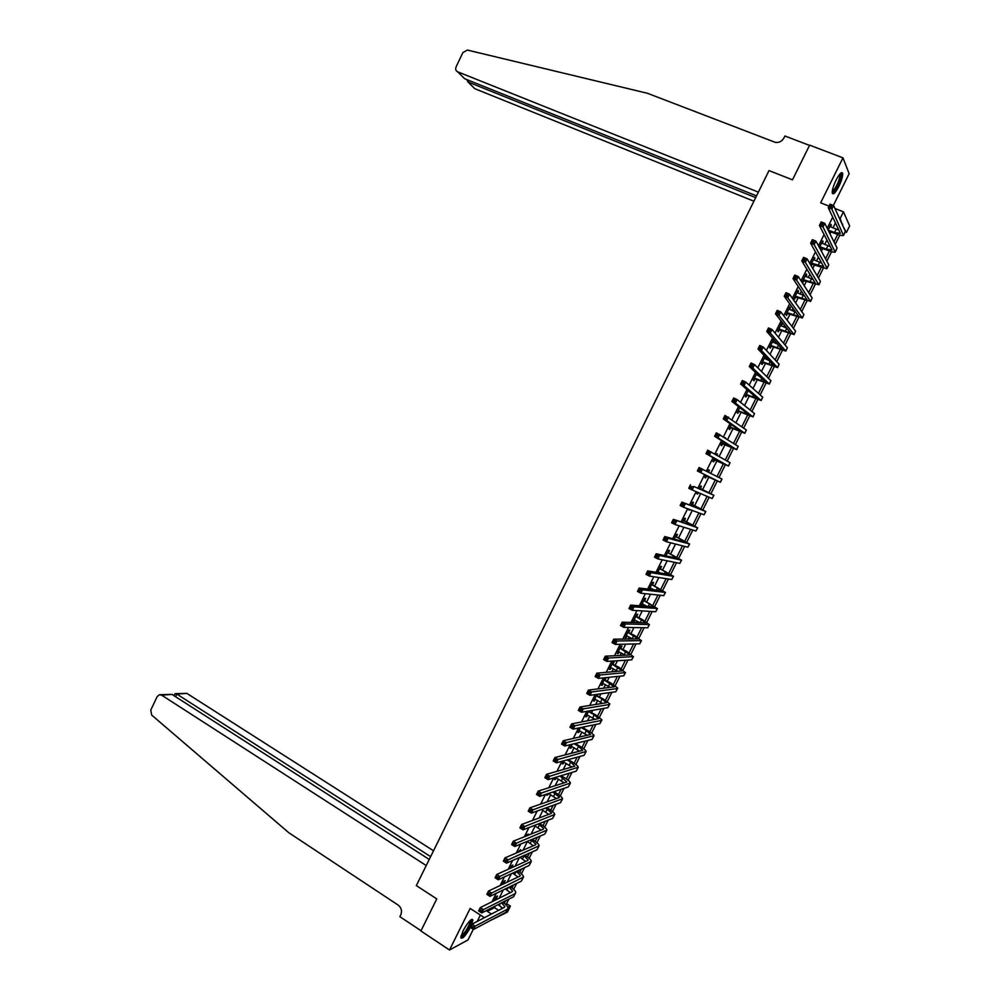 <?xml version="1.0" encoding="UTF-8"?>
<svg xmlns="http://www.w3.org/2000/svg" width="1000" height="1000" viewBox="0 0 1000 1000"><rect width="100%" height="100%" fill="white"/><g stroke="black" fill="none" stroke-linecap="round" stroke-linejoin="round"><path stroke-width="1.5" d="M471.112 926L472.912 919.963C471.312 918.325 468.013 921.963 463.013 930.875L460.8 937.75C462.312 939.4 465.513 935.962 470.412 927.425M838.838 186.462C841.637 180.538 842.913 176.175 842.65 173.35C841.688 171.425 839.5 173.663 836.112 180.037C833.3 185.987 832.038 190.35 832.3 193.137C833.275 195.05 835.45 192.825 838.838 186.462M506.562 903.65L510.4 906.1L507.4 912.113L490.513 920.45M833.363 205.45L849.15 173.688L842.975 157.863L809.65 145.137L792.487 179.825L769.013 170.588L758.388 192.138L457.638 71.8C455.763 70.788 455.25 69.15 456.1 66.875L462.887 52.562L467.413 50.075L647.45 93.287L775.375 142.387C779.112 142.812 781.975 141.337 783.938 137.975L784.912 136L809.513 145.4L792.487 179.825L769.013 170.588L416.337 885.6L436.775 898.913L416.337 885.6L426.225 865.55L161.612 695.138L159.225 694.788L157.125 696.688L150.775 710.075L151.688 715.075L288.762 832.7L398.188 905.1C401.388 907.7 402.262 910.962 400.788 914.862L399.888 916.688L421.025 930.738L436.775 898.913L420.913 930.975L449.513 950L468.013 939.925L473.288 929.312M477.212 921.438L480.387 915.062M839.4 218.238L840.138 218.525L843.462 211.85L849.65 225.938L846.438 232.387L843.625 227.5M845.375 231.962L846.438 232.387M832.738 217.188L827.212 228.275M824.087 234.562L818.487 245.825M815.462 251.9L809.762 263.337M806.838 269.212L801.062 280.825M798.238 286.5L792.375 298.288M789.663 303.75L783.7 315.712M781.087 320.962L775.05 333.1M772.537 338.15L766.413 350.462M763.988 355.312L757.788 367.8M755.475 372.438L749.175 385.087M746.963 389.538L740.575 402.362M738.462 406.6L732 419.6M729.987 423.638L723.438 436.812M721.525 440.65L714.887 453.988M713.075 457.625L706.35 471.125M704.638 474.575L697.9 488.113M696.137 491.662L689.488 505M687.638 508.738L681.1 521.875M679.15 525.788L672.725 538.7M670.675 542.812L664.362 555.513M662.225 559.8L656.012 572.288M653.787 576.75L647.675 589.038M645.362 593.688L639.35 605.75M636.95 610.575L631.05 622.438M628.55 627.45L622.762 639.1M620.175 644.287L614.487 655.725M611.812 661.1L606.225 672.325M603.462 677.875L597.975 688.9M595.125 694.625L589.738 705.438M586.8 711.35L581.525 721.963M578.5 728.037L573.312 738.438M570.2 744.7L565.125 754.9M561.925 761.325L556.95 771.325M553.663 777.938L548.787 787.725M545.413 794.5L540.638 804.1M537.175 811.05L532.5 820.438M528.962 827.562L524.388 836.762M520.75 844.05L516.275 853.05M512.562 860.512L508.188 869.3M504.387 876.938L500.112 885.537M496.225 893.35L492.05 901.737M488.075 909.712L487.275 911.325L494.462 907.65L495.262 906.062M499.175 898.188L503.3 889.9M507.137 882.2L511.362 873.713M515.112 866.175L519.438 857.5M523.112 850.138L527.375 841.562M531.112 834.062L535.125 826M539.125 817.962L542.9 810.4M547.163 801.838L550.675 794.775M555.2 785.675L558.462 779.125M563.263 769.5L566.275 763.45M571.337 753.288L574.087 747.75M575.988 743.962L576.35 743.225M579.425 737.05L581.925 732.025M583.8 728.263L584.538 726.775M587.525 720.788L589.763 716.275M591.625 712.537L592.737 710.312M595.638 704.488L597.625 700.487M599.462 696.8L600.95 693.812M603.763 688.162L605.5 684.688M607.325 681.025L609.175 677.288M611.9 671.812L613.375 668.863M615.188 665.225L617.425 660.738M620.062 655.438L621.275 653M623.062 649.4L625.675 644.15M628.225 639.038L629.188 637.112M630.962 633.55L633.95 627.537M636.413 622.6L637.112 621.2M638.862 617.675L642.237 610.9M644.613 606.138L645.05 605.262M646.787 601.775L650.537 594.237M654.712 585.837L658.85 577.537M662.663 569.888L667.188 560.8M670.625 553.9L675.525 544.05M678.6 537.888L683.888 527.263M686.575 521.85L692.262 510.45M694.575 505.788L700.65 493.6M702.588 489.7L709.013 476.812M710.738 473.35L717.05 460.675M719.163 456.438L725.1 444.5M727.6 439.5L733.162 428.312M736.05 422.525L741.237 412.088M744.513 405.525L749.338 395.838M752.987 388.5L757.438 379.562M761.488 371.438L765.55 363.263M770 354.35L773.688 346.938M775.487 343.325L776.038 342.2M778.525 337.225L781.838 330.575M783.65 326.925L784.488 325.25M787.062 320.075L789.987 314.188M791.838 310.487L792.938 308.275M795.612 302.887L798.162 297.775M800.037 294.025L801.413 291.262M804.188 285.675L806.35 281.337M808.238 277.538L809.887 274.225M812.775 268.438L814.55 264.862M816.462 261.025L818.388 257.162M821.375 251.163L822.763 248.375M824.7 244.475L826.912 240.062M830 233.863L831 231.85M832.962 227.913L835.438 222.925M830.588 226.95L830.962 224.325L828.1 230.062M822.337 243.512L822.712 240.888L819.412 247.537L826.725 249.988C831.075 251.725 833.9 252.425 835.188 252.113L823 226.912L819.425 225.475L821.2 221.912L824.775 223.35L837.062 248.075L835.462 251.562M819.887 248.425L820.325 247.562M814.1 260.05L814.488 257.425L810.725 264.975M811.225 265.825L812.113 264.05M805.888 276.562L806.787 274.762L806.275 273.925L802.325 281.837L802.85 282.65L803.925 280.512M797.688 293.038L798.6 291.2L798.062 290.413L794.137 298.312L794.675 299.075L795.738 296.938M789.5 309.488L790.425 307.613L789.875 306.863L785.95 314.75L786.513 315.475L787.575 313.337M781.312 325.913L782.275 324L781.7 323.288L777.788 331.15L778.363 331.85L779.425 329.712M773.162 342.3L774.125 340.35L773.538 339.675L769.625 347.537L770.225 348.2L771.287 346.062M765.15 356.525L761.488 363.888L762.1 364.513L763.162 362.388M765.013 358.675L765.763 357.163M756.663 373.587L753.363 380.225L753.988 380.8L755.05 378.675M756.875 375.012L757.288 374.175M748.188 390.6L745.25 396.525L745.9 397.062L746.95 394.95M739.737 407.6L737.15 412.788L737.812 413.3L738.863 411.188M731.287 424.562L729.062 429.038L729.75 429.513L730.8 427.388M725.462 438.113L724.762 437.663M722.862 441.488L720.987 445.25L721.688 445.688L722.738 443.575M716.963 455.175L717.513 454.087L716.8 453.675L716.25 454.762M714.45 458.4L712.925 461.45L713.65 461.838L714.7 459.738M708.487 472.212L709.475 470.225L708.737 469.85L707.75 471.838M706.05 475.275L704.887 477.612L705.625 477.962L706.663 475.863M700.4 488.438L701.45 486.337L700.7 486L699.338 488.75M697.575 492.287L696.85 493.75L697.613 494.062L698.337 492.612M692.4 504.525L693.45 502.425L692.675 502.125L690.962 505.562M689.112 509.288L688.825 509.85L689.887 509.575M684.412 520.575L685.45 518.488L684.663 518.225L682.613 522.362M676.425 536.6L677.475 534.513L676.663 534.288L674.262 539.125M668.462 552.612L669.5 550.525L668.688 550.325L665.938 555.85M660.512 568.575L661.55 566.5L660.713 566.337L657.625 572.55M652.575 584.525L653.612 582.45L652.75 582.325L649.325 589.225M650.175 589.325L650.775 588.138M644.65 600.45L645.675 598.375L644.812 598.288L641.038 605.875M641.912 605.938L642.825 604.1M636.737 616.35L637.762 614.275L636.875 614.225L633.075 621.862L633.975 621.888L634.9 620.025M628.837 632.212L629.862 630.138L628.962 630.138L625.163 637.762L626.075 637.75L626.987 635.925M620.95 648.05L621.975 645.987L621.05 646.012L617.263 653.625L618.188 653.587L619.087 651.8M613.075 663.875L614.1 661.812L613.162 661.875L609.375 669.475L611.188 667.65M605.212 679.663L606.237 677.6L605.288 677.7L601.5 685.288L603.312 683.475M596.987 694.362L593.65 701.075L595.45 699.262M597.362 695.425L597.962 694.225M588.7 711.012L585.8 716.838L587.6 715.037M580.425 727.638L577.962 732.575L579.763 730.775M572.163 744.225L570.15 748.288L571.938 746.5M563.925 760.788L562.337 763.975L564.125 762.188M555.688 777.325L554.538 779.638L556.325 777.85M547.475 793.825L546.763 795.263L548.538 793.5M539.275 810.3L540.375 809.9M535.725 819.237L534.625 819.65M527.663 835.45L528.325 834.1L527.2 834.55L526.538 835.9M519.062 850.913L519.6 851.625L520.612 849.613L518.462 852.113M511.9 867.113L512.9 865.088L511.75 865.612L510.4 868.3M504.2 882.562L505.2 880.55L504.038 881.1L502.362 884.463M496.525 898L497.525 895.987L496.337 896.562L494.325 900.6M484.438 917.688L470.163 908.438L449.513 950M487.275 911.325L491.45 914.038M842.975 157.863L820.65 202.812L829.038 206.137M834.963 208.475L843.462 211.85M507.887 907.425L510.4 906.1M839.837 235.1L835.212 244.363M831.575 251.688L826.825 261.212M823.325 268.225L818.438 278.025M815.088 284.75L810.075 294.8M806.862 301.25L801.725 311.562M798.65 317.712L793.388 328.288M790.462 334.15L785.062 344.975M782.275 350.562L776.75 361.65M774.112 366.938L768.462 378.288M765.962 383.3L760.175 394.9M757.825 399.625L751.912 411.475M749.7 415.925L743.662 428.038M741.587 432.188L735.425 444.562M733.487 448.438L727.2 461.05M725.4 464.65L718.988 477.525M717.337 480.838L710.888 493.775M709.15 497.25L702.837 509.913M700.975 513.65L694.8 526.025M692.812 530.037L686.787 542.112M684.663 546.388L678.775 558.175M676.525 562.7L670.788 574.212M668.4 579L662.812 590.212M660.288 595.262L654.837 606.188M652.188 611.512L646.888 622.15M644.112 627.725L638.95 638.075M636.038 643.9L631.025 653.975M627.987 660.062L623.112 669.837M619.95 676.188L615.212 685.688M611.925 692.3L607.325 701.513M603.913 708.375L599.45 717.3M595.9 724.425L591.6 733.075M587.925 740.438L583.75 748.812M579.95 756.438L575.913 764.525M571.987 772.4L568.088 780.212M564.038 788.337L560.288 795.875M556.112 804.25L552.487 811.513M548.188 820.138L544.7 827.125M540.275 836L536.938 842.712M532.388 851.838L529.175 858.275M524.513 867.65L521.438 873.812M516.638 883.425L513.7 889.312M508.787 899.175L505.988 904.8M842.438 224.875L840.138 218.525M501.6 908.763L502.137 907.675M504.312 903.325L505.562 900.825M509.4 893.1L509.875 892.175M512.013 887.862L513.45 884.975M517.225 877.412L517.612 876.637M519.738 872.375L521.375 869.1M527.463 856.862L529.3 853.188M535.212 841.312L537.238 837.262M542.975 825.75L545.188 821.3M550.737 810.15L553.15 805.312M558.525 794.538L561.138 789.3M566.325 778.888L569.125 773.263M574.138 763.225L577.137 757.2M581.962 747.525L585.163 741.1M589.788 731.8L593.188 724.987M597.638 716.05L601.237 708.838M605.5 700.275L609.3 692.663M613.375 684.475L617.375 676.45M621.263 668.65L625.462 660.225M629.163 652.8L633.575 643.962M637.087 636.912L641.688 627.675M645.013 621.013L649.812 611.362M652.95 605.075L657.962 595.025M660.9 589.113L666.125 578.65M668.875 573.125L674.287 562.25M676.85 557.112L682.475 545.825M684.85 541.075L690.675 529.375M692.85 525.013L698.9 512.888M700.875 508.913L707.125 496.375M708.913 492.8L715.35 479.875M717.013 476.525L723.4 463.713M725.275 459.95L731.475 447.512M733.55 443.35L739.562 431.287M741.838 426.712L747.663 415.037M750.15 410.062L755.775 398.762M758.462 393.363L763.9 382.45M766.787 376.65L772.038 366.125M775.138 359.9L780.2 349.762M783.5 343.125L788.363 333.363M791.875 326.325L796.55 316.95M800.263 309.488L804.737 300.512M808.675 292.625L812.95 284.037M817.087 275.738L821.175 267.538M825.525 258.812L829.412 251M833.975 241.863L837.663 234.45M842.025 223.975L842.738 224.262M494.462 907.65L498.6 910.312M830.65 224.963L831.425 225.263M822.425 241.475L823.188 241.788M814.212 257.975L814.987 258.288M806.012 274.438L806.787 274.762M797.837 290.875L798.6 291.2M789.663 307.288L790.425 307.613M781.513 323.663L782.275 324M773.375 340.025L774.125 340.35M724.812 437.575L725.55 437.925M716.762 453.738L717.513 454.087M708.737 469.875L709.475 470.225M704.887 477.612L705.625 477.962M696.875 493.7L697.613 494.062M688.875 509.775L689.6 510.138M633.25 621.512L633.975 621.888M625.363 637.362L626.075 637.75M617.475 653.2L618.188 653.587M609.612 669L610.325 669.388M601.763 684.775L602.463 685.175M593.913 700.525L594.625 700.925M586.087 716.25L586.8 716.65M578.275 731.95L578.975 732.35M570.475 747.625L571.175 748.037M562.688 763.275L563.387 763.688M554.913 778.888L555.6 779.312M547.15 794.488L547.837 794.9M828.125 230.113L834.513 232.512L840.35 233.35L828.263 207.688L830.037 204.137L833.625 205.55L845.387 231.375L843.787 234.875M829.887 226.488L838.825 230.138M831.762 205.637L830.325 205.075L829.613 206.5L831.05 207.062L831.762 205.637L833.625 205.55L831.85 209.112L843.487 235.463C842.175 235.825 839.325 235.162 834.963 233.45L828.6 231.05M831.05 207.062L831.85 209.112L828.263 207.688L829.613 206.5M828.55 230.113L829.013 231.05M830.325 205.075L830.037 204.137M756.538 195.888L464.688 78.75L457.638 71.8M755.675 197.625L467.987 81.988L474.787 88.688L753.913 201.213M466.825 79.6L467.987 81.988L468.75 80.375M433.512 850.775L186.85 693.375L176.825 694.075L175.575 696.712M430.637 856.625L176.825 694.075L175.012 693.688L173.9 695.638M429.237 859.45L171.988 694.412L161.612 695.138M175.837 693.637L186.85 693.375M160.463 694.7L171.988 694.412M819.837 246.663L826.25 249.1L832.025 250.037L819.425 225.475L820.763 224.3L822.188 224.875L822.9 223.463L821.462 222.887L820.763 224.3M821.637 243.05L830.288 246.65M822.9 223.463L824.775 223.35L823 226.912L822.188 224.875M820.312 246.675L820.788 247.562M821.462 222.887L821.2 221.912M811.612 263.188L823.725 266.7L810.6 243.212L812.375 239.662L815.938 241.112L828.75 264.762L827.15 268.225M813.413 259.575L821.725 263.125M814.05 241.238L812.625 240.662L811.925 242.075L813.35 242.662L814.05 241.238L815.938 241.112L814.163 244.662L827.087 268.087L826.9 268.738L811.188 264.037M813.35 242.662L814.163 244.662L810.6 243.212L811.925 242.075M812.075 263.2L812.588 264.05M812.625 240.662L812.375 239.662M803.4 279.688L815.438 283.325L801.8 260.925L803.562 257.387L807.113 258.85L820.438 281.4L818.85 284.862M805.2 276.075L813.125 279.538M805.225 258.988L803.8 258.4L803.1 259.825L804.525 260.413L805.225 258.988L807.113 258.85L805.35 262.4L818.787 284.738L803 280.5M804.525 260.413L805.35 262.4L801.8 260.925L803.1 259.825M803.863 279.7L804.388 280.512M803.8 258.4L803.562 257.387M795.2 296.163L807.163 299.938L793.012 278.612L794.762 275.075L798.3 276.55L812.15 298.025L810.562 301.475M797 292.55L804.475 295.887M796.413 276.712L795 276.112L794.3 277.538L795.713 278.125L796.413 276.712L798.3 276.55L796.55 280.087L810.5 301.35L794.825 296.925M795.713 278.125L796.55 280.087L793.012 278.612L794.3 277.538M795.662 296.163L796.2 296.95M795 276.112L794.762 275.075M840.263 173.575C841.625 176.188 839.963 181.55 835.263 189.65L832.225 191.975M832.3 191.163L834.7 188.9C838.162 183.263 839.9 178.512 839.912 174.662L839.712 174.2M832.375 193.4L835.088 190.65C839.388 183.663 841.538 177.775 841.562 173.012L841.45 172.662M470.788 919.925L470.863 922.688C467.362 930.95 464.038 935.537 460.9 936.45M461.1 935.612C464.3 933.675 467.238 929.375 469.938 922.725L470.163 920.462M460.812 937.825C464.837 935.088 468.425 929.762 471.587 921.862L471.938 919.25M787.013 312.6L798.9 316.5L784.237 296.25L785.987 292.725L789.513 294.225L803.875 314.625L802.3 318.05M788.812 309L795.75 312.162M787.625 294.4L786.2 293.8L785.5 295.212L786.912 295.812L787.625 294.4L789.513 294.225L787.763 297.75L802.225 317.938L786.663 313.325M786.912 295.812L787.763 297.75L784.237 296.25L785.5 295.212M787.487 312.613L788.037 313.35M786.2 293.8L785.987 292.725M778.85 329.012L790.65 333.05L775.475 313.875L777.225 310.35L780.738 311.863L795.612 331.188L794.05 334.613M780.638 325.425L786.925 328.338M778.838 312.05L777.425 311.45L776.725 312.85L778.138 313.463L778.838 312.05L780.738 311.863L778.988 315.387L793.962 334.487L778.512 329.688M778.138 313.463L778.988 315.387L775.475 313.875L776.725 312.85M779.312 329.025L779.887 329.725M777.425 311.45L777.225 310.35M770.688 345.4L782.412 349.562L766.737 331.45L768.475 327.938L771.988 329.475L787.375 347.725L785.8 351.125M772.475 341.812L777.95 344.412M770.075 329.675L768.675 329.062L767.975 330.475L769.375 331.087L770.075 329.675L771.988 329.475L770.238 332.987L785.725 351.025L770.375 346.037M769.375 331.087L770.238 332.987L766.737 331.45L767.975 330.475M771.15 345.412L771.75 346.075M768.675 329.062L768.475 327.938M762.55 361.763L774.2 366.05L758 349.012L759.75 345.5L763.238 347.038L779.137 364.225L777.575 367.625M764.663 358.512L768.775 360.35M761.325 347.262L759.925 346.65L759.225 348.05L760.625 348.675L761.325 347.262L763.238 347.038L761.5 350.55L777.487 367.525L762.25 362.35M760.625 348.675L761.5 350.55L758 349.012L759.225 348.05M763.012 361.775L763.625 362.4M759.925 346.65L759.75 345.5M754.425 378.088L765.987 382.512L749.287 366.525L751.038 363.025L754.513 364.588L770.925 380.712L769.362 384.087M756.2 374.513L759.287 376.1M752.588 364.825L751.2 364.2L750.5 365.6L751.9 366.225L752.588 364.825L754.513 364.588L752.775 368.088L769.275 384L754.15 378.65M751.9 366.225L752.775 368.088L749.287 366.525L750.5 365.6M754.875 378.113L755.512 378.7M751.2 364.2L751.038 363.025M746.3 394.4L757.8 398.95L740.6 384.012L742.337 380.525L745.8 382.1L762.712 397.163L761.162 400.538M748.075 390.825L749.312 391.575M743.875 382.35L742.487 381.712L741.787 383.113L743.175 383.75L743.875 382.35L745.8 382.1L744.062 385.588L761.075 400.45L746.05 394.9M743.175 383.75L744.062 385.588L740.6 384.012L741.787 383.113M746.762 394.412L747.412 394.963M742.487 381.712L742.337 380.525M738.2 410.675L749.625 415.35L731.912 401.475L733.65 397.987L737.113 399.575L754.525 413.587L752.987 416.938M735.175 399.85L733.787 399.212L733.1 400.6L734.475 401.238L735.175 399.85L737.113 399.575L735.375 403.062L752.887 416.863L737.962 411.138M734.475 401.238L735.375 403.062L731.912 401.475L733.1 400.6M738.662 410.688L739.325 411.2M733.787 399.212L733.65 397.987M730.113 426.925L741.462 431.725L723.25 418.9L724.987 415.412L746.35 429.975L744.812 433.325M726.488 417.312L725.113 416.662L724.412 418.062L725.8 418.7L726.488 417.312L728.438 417.025L726.7 420.513L744.712 433.25L729.9 427.35M725.8 418.7L726.7 420.513L723.25 418.9L724.412 418.062M730.575 426.938L731.25 427.413M725.113 416.662L724.987 415.412M722.038 443.137L733.312 448.075L714.6 436.287L716.338 432.812L738.188 446.35L736.663 449.688M717.825 434.738L716.45 434.087L715.75 435.487L717.125 436.138L717.825 434.738L719.775 434.438L718.037 437.912L736.55 449.613L721.85 443.525M717.125 436.138L718.037 437.912L714.6 436.287L715.75 435.487M722.487 443.162L723.188 443.6M716.45 434.087L716.338 432.812M713.975 459.338L725.238 464.462L705.975 453.65L707.7 450.188L730.037 462.688L728.512 466.012M709.163 452.137L707.8 451.488L707.1 452.875L708.475 453.525L709.163 452.137L711.125 451.825L709.4 455.3L728.487 466.05L713.8 459.675M708.475 453.525L709.4 455.3L705.975 453.65L707.1 452.875M714.425 459.363L715.15 459.762M707.8 451.488L707.7 450.188M705.925 475.5L717.125 480.737L697.35 470.988L699.075 467.525L722 479.062L720.387 482.312L705.775 475.812M700.525 469.513L699.163 468.85L698.475 470.238L699.837 470.9L700.525 469.513L702.487 469.175L700.763 472.638L720.387 482.312M699.837 470.9L700.763 472.638L697.35 470.988L698.475 470.238M706.388 475.525L707.113 475.887M699.163 468.85L699.075 467.525M699.95 488.45L710.562 493.713L693.875 486.5L713.9 495.3L699.65 488.113M699.825 487.775L700.7 488.775M691.912 486.85L693.875 486.5L692.15 489.95L688.75 488.288L690.475 484.825L689.85 487.562L691.213 488.225L691.912 486.85L690.55 486.175M691.213 488.225L692.15 489.95L712.163 498.537L713.888 495.325M688.75 488.288L689.85 487.562M691.925 504.562L702.463 509.95L681.888 502.1L705.825 511.512L691.637 504.225M691.812 503.862L692.7 504.862M683.3 504.15L685.275 503.787L683.55 507.238L680.163 505.562L681.888 502.1L681.25 504.862L682.613 505.538L683.3 504.15L681.938 503.475M682.613 505.538L683.55 507.238L704.05 514.788L705.788 511.575M680.163 505.562L681.25 504.862M683.913 520.662L694.388 526.163L673.312 519.35L697.575 527.775L683.625 520.312M683.825 519.913L684.7 520.913M674.712 521.425L676.688 521.05L674.975 524.487L671.6 522.8L673.312 519.35L672.663 522.125L674.025 522.812L674.712 521.425L673.35 520.75M674.025 522.812L674.975 524.487L695.962 531.013L697.7 527.8M671.6 522.8L672.663 522.125M675.925 536.725L686.312 542.362L664.75 536.562L668.112 538.275L689.5 543.975L675.625 536.388M675.85 535.938L676.725 536.95M666.137 538.675L668.112 538.275L666.4 541.712L663.037 540L664.75 536.562L664.1 539.362L665.45 540.05L666.137 538.675L664.788 537.987M665.45 540.05L666.4 541.712L687.887 547.212L689.625 544M663.037 540L664.1 539.362M667.938 552.762L678.25 558.513L656.2 553.75L659.562 555.475L681.438 560.15L667.638 552.425M667.887 551.938L668.75 552.95M657.575 555.887L659.562 555.475L657.85 558.913L654.5 557.175L656.2 553.75L655.537 556.562L656.888 557.263L657.575 555.887L656.225 555.188M656.888 557.263L657.85 558.913L679.825 563.375L681.562 560.163M654.5 557.175L655.537 556.562M657.925 571.938L660.387 573.013M659.963 568.775L670.212 574.65L647.675 570.9L651.025 572.638L673.388 576.287L659.675 568.425M658.525 572.05L657.9 572M659.938 567.9L660.8 568.925M649.025 573.062L651.025 572.638L649.312 576.062L645.975 574.325L647.675 570.9L647 573.737L648.337 574.438L649.025 573.062L647.688 572.375M648.337 574.438L649.312 576.062L671.775 579.525L673.512 576.312M645.975 574.325L647 573.737M649.975 587.913L653.888 589.775M652.013 584.763L662.188 590.763L639.163 588.025L642.5 589.775L665.337 592.413L651.712 584.412M652 583.85L652.862 584.875M640.5 590.212L642.5 589.775L640.8 593.2L637.463 591.438L639.163 588.025L638.475 590.887L639.812 591.587L640.5 590.212L639.163 589.513M639.812 591.587L640.8 593.2L663.737 595.638L665.475 592.425M637.463 591.438L638.475 590.887M642.038 603.862L647.013 606.312M644.062 600.712L654.163 606.838L630.662 605.112L633.987 606.875L657.312 608.513L643.775 600.375M644.075 599.775L644.938 600.788M631.975 607.337L633.987 606.875L632.288 610.3L628.962 608.525L630.662 605.112L629.975 608L631.3 608.713L631.975 607.337L630.65 606.625M631.3 608.713L632.288 610.3L655.713 611.725L657.45 608.513M628.962 608.525L629.975 608M634.113 619.788L639.913 622.7M636.138 616.65L646.162 622.9L622.188 622.175L625.5 623.95L649.3 624.575L642.55 619.65L635.837 616.3M636.163 615.662L637.025 616.688M623.475 624.425L625.5 623.95L623.8 627.362L620.487 625.575L622.188 622.175L621.475 625.075L622.8 625.8L623.475 624.425L622.15 623.713M622.8 625.8L623.8 627.362L647.7 627.788L649.438 624.575M620.487 625.575L621.475 625.075M626.2 635.688L632.625 638.987M628.212 632.55L638.175 638.925L613.713 639.2L617.013 641L641.3 640.612L634.637 635.538L627.925 632.212M628.263 631.525L629.125 632.562M615 641.488L617.013 641L615.325 644.4L612.025 642.6L613.713 639.2L613 642.125L614.312 642.85L615 641.488L613.675 640.763M614.312 642.85L615.325 644.4L639.712 643.812L641.45 640.6M612.025 642.6L613 642.125M618.288 651.562L625.225 655.175M620.312 648.438L630.2 654.925L605.262 656.2L608.55 658.012L633.325 656.625L626.725 651.4L620.025 648.088M620.375 647.362L621.237 648.4M606.525 658.512L608.55 658.012L606.862 661.413L603.575 659.6L605.262 656.2L604.538 659.15L605.85 659.875L606.525 658.512L605.212 657.788M605.85 659.875L606.862 661.413L631.725 659.825L633.462 656.612M603.575 659.6L604.538 659.15M610.4 667.4L617.725 671.3M612.413 664.287L622.238 670.888L596.825 673.162L600.112 675L625.35 672.613L618.837 667.237L612.137 663.938M612.513 663.175L613.362 664.225M598.075 675.512L600.112 675L598.425 678.388L595.138 676.562L596.825 673.162L596.087 676.137L597.4 676.875L598.075 675.512L596.763 674.788M597.4 676.875L598.425 678.388L623.75 675.8L625.487 672.588M595.138 676.562L596.087 676.137M602.537 683.225L610.163 687.362M604.538 680.113L614.288 686.838L588.4 690.113L591.675 691.95L617.388 688.575L617.775 688.075L610.962 683.05L604.25 679.762M604.65 678.962L605.5 680.013M589.637 692.487L591.675 691.95L589.987 695.337L586.725 693.487L588.4 690.113L587.65 693.1L588.962 693.838L589.637 692.487L588.325 691.75M588.962 693.838L589.987 695.337L615.8 691.762L617.537 688.538M586.725 693.487L587.65 693.1M594.675 699.013L602.562 703.375M596.675 695.913L602.125 698.988L606.35 702.763L580 707.013L583.25 708.875L609.45 704.5L609.85 703.962L603.088 698.838L596.388 695.562M596.8 694.725L597.65 695.775M581.213 709.425L583.25 708.875L581.575 712.25L578.312 710.4L580 707.013L579.237 710.037L580.538 710.775L581.213 709.425L579.9 708.675M580.538 710.775L581.575 712.25L607.863 707.688L609.6 704.463M578.312 710.4L579.237 710.037M586.825 714.788L594.925 719.338M588.825 711.688L594.263 714.788L598.438 718.65L571.6 723.9L574.85 725.763L601.512 720.413L601.938 719.825L595.237 714.6L588.538 711.338M572.8 726.338L574.85 725.763L573.175 729.137L569.925 727.262L571.6 723.9L570.825 726.938L572.125 727.688L572.8 726.338L571.5 725.588M572.125 727.688L573.175 729.137L599.925 723.587L601.663 720.362M569.925 727.262L570.825 726.938M578.987 730.525L587.263 735.263M581.087 727.5L586.4 730.55L590.525 734.513L563.225 740.738L566.462 742.625L594.038 735.662C593.55 734.425 591.337 732.65 587.4 730.337L582.1 727.288M564.4 743.213L566.462 742.625L564.788 746L561.55 744.112L563.225 740.738L562.438 743.8L563.737 744.562L564.4 743.213L563.112 742.45M563.737 744.562L564.788 746L592.013 739.463L593.75 736.237M561.55 744.112L562.438 743.8M571.163 746.237L579.587 751.15M574.175 743.75L578.562 746.3L582.625 750.35L554.862 757.562L558.088 759.463L586.15 751.462C585.688 750.188 583.5 748.375 579.575 746.05L575.188 743.5M556.025 760.062L558.088 759.463L556.413 762.825L553.188 760.925L554.862 757.562L554.062 760.638L555.363 761.4L556.025 760.062L554.738 759.3M555.363 761.4L556.413 762.825L584.113 755.3L585.85 752.087M553.188 760.925L554.062 760.638M563.35 761.925L571.888 767M567.15 759.912L570.737 762.013L574.75 766.175L546.512 774.35L549.738 776.263L578.288 767.25C577.85 765.913 575.675 764.075 571.763 761.725L568.188 759.625M547.663 776.875L549.738 776.263L548.062 779.625L544.85 777.7L546.512 774.35L545.712 777.45L547 778.225L547.663 776.875L546.375 776.112M547 778.225L548.062 779.625L576.225 771.125L577.962 767.9M544.85 777.7L545.712 777.45M555.562 777.588L564.2 782.812M560.05 776L566.875 781.95L538.188 791.112L541.388 793.037L570.425 783.012C570.013 781.625 567.863 779.75 563.962 777.387L561.1 775.688M539.312 793.662L541.388 793.037L539.725 796.388L536.512 794.463L538.188 791.112L537.362 794.237L538.65 795L539.312 793.662L538.025 792.887M538.65 795L539.725 796.388L568.337 786.912L570.087 783.7M536.512 794.463L537.362 794.237M548.513 793.475L556.487 798.587M552.875 792.038L559.375 797.188L559.012 797.712L529.862 807.837L533.062 809.788L562.575 798.737C562.188 797.312 560.062 795.4 556.175 793.012L553.95 791.688M530.975 810.425L533.062 809.788L531.4 813.125L528.2 811.188L529.862 807.837L529.038 810.987L530.312 811.762L530.975 810.425L529.7 809.65M530.312 811.762L531.4 813.125L560.475 802.688L562.225 799.463M528.2 811.188L529.038 810.987M541.45 809.525L548.787 814.35M545.662 808.012L551.55 812.887L551.175 813.45L521.562 824.538L524.75 826.5L554.75 814.45C554.388 812.962 552.275 811.025 548.4 808.625L546.737 807.613M522.663 827.15L524.75 826.5L523.088 829.837L519.9 827.875L521.562 824.538L520.725 827.7L521.987 828.487L522.663 827.15L521.388 826.363M521.987 828.487L523.088 829.837L552.625 818.425L554.375 815.2M519.9 827.875L520.725 827.7M534.312 825.5L541.087 830.062M538.4 823.925L543.725 828.575L543.35 829.163L513.275 841.213L516.45 843.175L546.925 830.125C546.587 828.6 544.5 826.625 540.638 824.2L539.5 823.5M514.35 843.85L516.45 843.175L514.788 846.513L511.613 844.538L513.275 841.213L512.425 844.4L513.688 845.188L514.35 843.85L513.088 843.062M513.688 845.188L514.788 846.513L544.788 834.137L546.538 830.913M511.613 844.538L512.425 844.4M527.137 841.425L533.387 845.75M531.087 839.788L535.925 844.225L535.525 844.837L505 857.85L508.162 859.837L539.125 845.775C538.812 844.2 536.737 842.188 532.888 839.75L532.212 839.338M506.062 860.525L508.162 859.837L506.5 863.162L503.35 861.175L505 857.85L504.137 861.062L505.4 861.85L506.062 860.525L504.8 859.725M505.4 861.85L506.5 863.162L536.962 849.837L538.713 846.6M503.35 861.175L504.137 861.062M519.925 857.288L525.688 861.413M523.763 855.612L528.138 859.85L527.725 860.5L496.737 874.463L499.888 876.462L531.325 861.4C531.038 859.775 528.987 857.738 525.15 855.275L524.888 855.113M497.788 877.163L499.888 876.462L498.237 879.788L495.087 877.788L496.737 874.463L495.863 877.688L497.125 878.487L497.788 877.163L496.525 876.363M497.125 878.487L498.237 879.788L529.163 865.5L530.9 862.262M495.087 877.788L495.863 877.688M512.675 873.112L517.987 877.05M511.35 866.388L512.163 867.475L511.037 868.012M516.4 871.388L520.363 875.462L519.925 876.125L488.488 891.05L491.637 893.062L523.55 877C523.3 875.362 521.3 873.312 517.55 870.863M489.525 893.775L491.637 893.062L489.988 896.375L486.85 894.362L488.488 891.05L487.612 894.3L488.862 895.1L489.525 893.775L488.263 892.962M488.862 895.1L489.988 896.375L521.362 881.137L523.1 877.9M486.85 894.362L487.612 894.3M505.387 888.888L510.3 892.65M503.663 881.838L504.475 882.938L503.787 883.787M509.025 887.125L512.587 891.038L512.15 891.737L480.262 907.6L483.4 909.625L515.125 893.625L515.775 892.575C515.575 890.962 513.713 888.95 510.188 886.562M481.275 910.35L483.4 909.625L481.75 912.938L478.612 910.913L480.262 907.6L479.363 910.863L480.625 911.675L481.275 910.35L480.025 909.538M480.625 911.675L481.75 912.938L513.575 896.737L515.312 893.512M478.612 910.913L479.363 910.863M498.088 904.625L502.625 908.225M495.988 897.275L496.788 898.363L495.6 898.95L496.5 899.525M497.688 898.938L496.788 898.363M501.613 902.825L504.837 906.587L504.387 907.312L472.05 924.125L475.163 926.162L507.35 909.212L508.025 908.125C507.863 906.525 506.125 904.562 502.8 902.225M473.05 926.912L475.163 926.162L473.525 929.463L470.4 927.425L472.05 924.125L471.138 927.412L472.388 928.225L473.05 926.912L471.8 926.087M472.388 928.225L473.525 929.463L505.8 912.325L507.55 909.1M470.4 927.425L471.138 927.412M836.162 229.2L834.513 232.512M845.387 231.375L843.725 234.713M827.9 245.787L826.25 249.1M837.062 248.075L835.4 251.412M819.65 262.337L818 265.65M828.75 264.762L827.087 268.087M811.425 278.863L809.775 282.175M820.438 281.4L818.787 284.738M803.2 295.375L801.562 298.663M812.15 298.025L810.5 301.35M794.987 311.837L793.35 315.138M803.875 314.625L802.225 317.938M786.8 328.288L785.163 331.575M795.612 331.188L793.962 334.487M778.475 345.012L776.988 347.987M787.375 347.725L785.725 351.025M770.125 361.763L768.825 364.375M779.137 364.225L777.487 367.525M761.787 378.488L760.675 380.725M770.925 380.712L769.275 384M753.475 395.188L752.537 397.062M762.712 397.163L761.075 400.45M745.163 411.863L744.425 413.363M754.525 413.587L752.887 416.863M736.875 428.5L736.312 429.637M746.35 429.975L744.712 433.25M728.6 445.112L728.225 445.875M738.188 446.35L736.55 449.613M730.037 462.688L728.413 465.95M721.9 479L720.275 482.262M713.787 495.288L712.163 498.537M705.675 511.538L704.05 514.788M689.562 523.488L689.075 524.45M697.575 527.775L695.962 531.013M681.55 539.575L680.888 540.9M689.5 543.975L687.887 547.212M673.55 555.638L672.7 557.312M681.438 560.15L679.825 563.375M665.55 571.663L664.538 573.713M673.388 576.287L671.775 579.525M657.588 587.675L656.388 590.075M665.337 592.413L663.737 595.638M649.625 603.663L648.25 606.4M657.312 608.513L655.713 611.725M641.675 619.612L640.125 622.712M649.3 624.575L647.7 627.788M633.737 635.538L632.15 638.725M641.3 640.612L639.712 643.812M625.812 651.438L624.237 654.613M633.325 656.625L631.725 659.825M617.913 667.312L616.325 670.487M625.35 672.613L623.75 675.8M610.013 683.162L608.438 686.338M617.388 688.575L615.8 691.762M602.125 698.988L600.55 702.15M609.45 704.5L607.863 707.688M594.263 714.788L592.688 717.938M601.512 720.413L599.925 723.587M586.4 730.55L584.837 733.7M593.6 736.287L592.013 739.463M578.562 746.3L577 749.438M585.688 752.138L584.113 755.3M570.737 762.013L569.163 765.15M577.8 767.962L576.225 771.125M562.913 777.7L561.35 780.837M569.913 783.763L568.337 786.912M555.112 793.375L553.55 796.5M562.05 799.538L560.475 802.688M547.325 809.013L545.763 812.138M554.2 815.288L552.625 818.425M539.538 824.625L537.987 827.75M546.362 831L544.788 834.137M531.775 840.212L530.225 843.325M538.538 846.7L536.962 849.837M524.025 855.775L522.475 858.888M530.712 862.362L529.163 865.5M516.2 871.488L514.738 874.412M522.913 878.012L521.362 881.137M508.212 887.525L507.013 889.925M515.125 893.625L513.575 896.737M500.238 903.525L499.3 905.4M507.35 909.212L505.8 912.325M504.837 906.587L504.513 907.225"/></g></svg>
